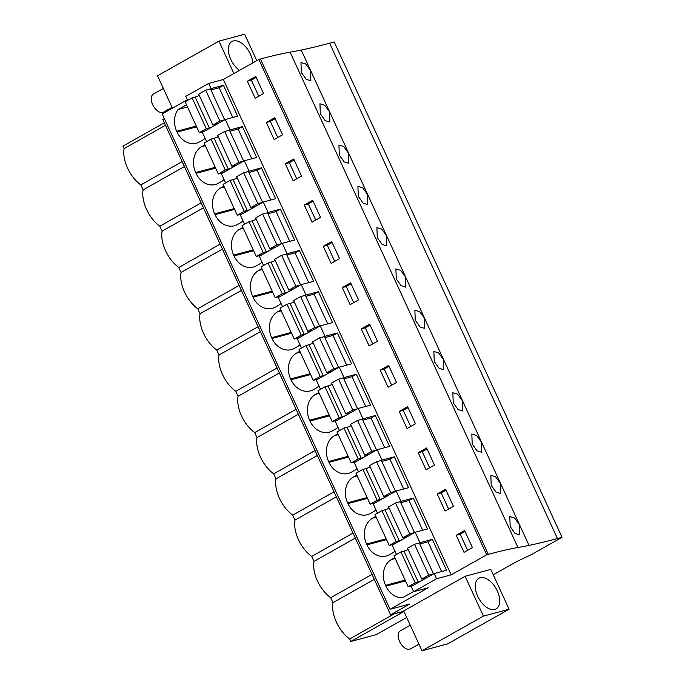 <?xml version="1.0" encoding="UTF-8"?>
<svg xmlns="http://www.w3.org/2000/svg" width="685" height="685" viewBox="0 0 685 685"><rect width="100%" height="100%" fill="white"/><g stroke="black" fill="none" stroke-linecap="round" stroke-linejoin="round"><path stroke-width="1.03" d="M493.26 574.766L516.439 561.691L531.055 554.79L562.034 537.314L334.203 41.973L329.631 43.189A432.389 51.443 155.3 0 1 301.203 50.039L529.034 545.388A432.389 51.443 155.3 0 0 557.462 538.538L562.034 537.314M301.203 50.039A432.406 51.443 155.3 0 1 290.097 52.171L517.937 547.512A432.406 51.443 155.3 0 0 529.034 545.388M517.937 547.512A290.902 34.61 155.3 0 0 488.302 554.379L486.692 554.807L258.853 59.458L260.463 59.03L488.302 554.379M403.842 611.277L390.621 614.813L409.698 604.05L390.056 609.308L428.211 587.79L413.603 591.703L436.559 578.748L451.167 574.843L486.692 554.807M403.944 611.499L350.797 641.477L376.211 634.67L406.693 617.485M509.109 609.23L490.794 569.415L465.115 576.29L403.679 610.934L421.994 650.75L447.682 643.874L509.109 609.23L483.422 616.106L421.994 650.75M510.179 526.568L515.017 533.384L519.684 534.857L519.495 524.761L514.546 517.997L509.811 516.576L510.179 526.568M377.281 237.618L376.904 227.625L381.648 229.047L386.588 235.811L386.777 245.898L382.11 244.434L377.281 237.618M358.289 196.338L357.921 186.346L362.656 187.767L367.605 194.531L367.794 204.627L363.127 203.154L358.289 196.338M472.205 444.008L471.837 434.016L476.58 435.446L481.521 442.202L481.709 452.297L477.043 450.824L472.205 444.008M491.196 485.288L496.026 492.104L500.692 493.577L500.504 483.482L495.563 476.726L490.828 475.296L491.196 485.288M434.239 361.457L433.862 351.465L438.606 352.886L443.546 359.642L443.734 369.737L439.068 368.273L434.239 361.457M453.222 402.729L452.853 392.745L457.589 394.166L462.529 400.922L462.726 411.017L458.06 409.544L453.222 402.729M415.247 320.178L420.085 326.993L424.751 328.457L424.563 318.362L419.614 311.606L414.879 310.185L415.247 320.178M320.315 113.778L325.152 120.594L329.819 122.067L329.631 111.972L324.69 105.207L319.946 103.786L320.315 113.778M339.306 155.058L344.135 161.874L348.802 163.347L348.614 153.252L343.673 146.487L338.938 145.066L339.306 155.058M396.264 278.898L401.102 285.714L405.76 287.178L405.571 277.082L400.631 270.327L395.896 268.905L396.264 278.898M301.332 72.499L300.963 62.506L305.698 63.936L310.647 70.692L310.836 80.787L306.169 79.314L301.332 72.499M290.097 52.171A290.902 34.61 155.3 0 0 260.463 59.03M451.167 574.843L223.327 79.494L258.853 59.458M456.176 535.276L464.028 552.341L472.427 547.598L464.584 530.541L456.176 535.276L460.2 534.197L465.021 531.483M342.26 287.606L350.66 282.862L358.512 299.927L350.103 304.671L342.26 287.606L346.285 286.527L351.097 283.813M361.243 328.886L369.652 324.142L377.495 341.207L369.095 345.951L361.243 328.886L365.276 327.807L370.088 325.092M304.286 205.046L312.694 200.303L320.537 217.368L312.137 222.111L304.286 205.046L308.318 203.967L313.131 201.253M323.269 246.326L331.677 241.582L339.529 258.647L331.12 263.391L323.269 246.326L327.302 245.247L332.114 242.533M418.201 452.716L426.609 447.981L434.461 465.046L426.053 469.782L418.201 452.716L422.234 451.646L427.046 448.923M437.193 493.996L445.592 489.261L453.444 506.326L445.036 511.061L437.193 493.996L441.217 492.917L446.029 490.203M380.226 370.165L388.635 365.422L396.487 382.487L388.078 387.231L380.226 370.165L384.259 369.087L389.071 366.372M399.218 411.445L407.626 406.702L415.47 423.767L407.061 428.502L399.218 411.445L403.242 410.366L408.054 407.652M266.311 122.487L274.719 117.752L282.571 134.808L274.163 139.552L266.311 122.487L270.344 121.408L275.156 118.693M285.302 163.766L293.702 159.023L301.554 176.088L293.146 180.831L285.302 163.766L289.327 162.688L294.139 159.973M247.328 81.207L255.171 98.272L263.579 93.537L255.736 76.472L247.328 81.207L251.352 80.128L256.173 77.414M436.559 578.748L434.17 573.55L446.509 570.254L432.303 539.369L419.965 542.674L415.178 532.271L427.517 528.974L413.32 498.089L400.982 501.394L398.584 496.197L396.195 490.991L408.534 487.694L394.329 456.818L381.99 460.114L377.204 449.711L389.551 446.414L375.346 415.538L363.007 418.835L360.61 413.637L358.221 408.44L370.559 405.135L356.354 374.258L344.016 377.555L339.238 367.16L351.576 363.855L337.371 332.978L325.033 336.275L320.246 325.88L332.585 322.575L318.388 291.699L306.049 295.004L303.652 289.798L301.263 284.6L313.602 281.295L299.396 250.419L287.058 253.724L282.28 243.321L294.618 240.015L280.413 209.139L268.075 212.444L263.288 202.041L275.627 198.736L261.43 167.859L249.092 171.164L246.694 165.958L244.305 160.761L256.644 157.464L242.439 126.579L230.1 129.885L225.322 119.481L202.366 132.428L206.605 141.658M225.322 119.481L237.661 116.185L223.456 85.3L211.117 88.605L208.719 83.407L223.327 79.494M413.603 591.703L411.214 586.497L434.17 573.55M396.469 554.448L392.222 545.217L415.178 532.271M377.486 513.168L373.239 503.937L396.195 490.991M358.495 471.888L354.256 462.658L377.204 449.711M339.512 430.608L335.265 421.386L358.221 408.44M320.529 389.328L316.282 380.106L339.238 367.16M301.537 348.048L297.29 338.827L320.246 325.88M282.554 306.777L278.307 297.547L301.263 284.6M263.562 265.497L259.324 256.267L282.28 243.321M244.579 224.218L240.332 214.987L263.288 202.041M225.596 182.938L221.349 173.707L244.305 160.761M187.621 100.378L185.772 96.354L208.719 83.407M390.056 609.308L162.225 113.958L187.347 99.787M413.543 591.557L402.652 597.705A19.814 16.157 -105 0 1 385.929 586.154L385.552 585.341A19.814 16.157 -105 0 1 391.555 559.448L395.168 558.481M394.783 557.641A19.814 16.157 -105 0 0 394.14 557.984L391.555 559.448M299.979 344.666A19.814 16.157 -105 0 1 297.042 346.875L294.456 348.34A19.814 16.157 -105 0 1 291.356 349.607A19.814 16.157 -105 0 1 272.005 338.484L271.637 337.671A19.814 16.157 -105 0 1 277.639 311.769L281.252 310.802M280.867 309.971A19.814 16.157 -105 0 0 280.225 310.314L277.639 311.769M318.97 385.946A19.814 16.157 -105 0 1 316.025 388.155L313.439 389.619A19.814 16.157 -105 0 1 310.339 390.887A19.814 16.157 -105 0 1 290.997 379.764L290.62 378.951A19.814 16.157 -105 0 1 296.622 353.049L300.235 352.081M299.85 351.251A19.814 16.157 -105 0 0 299.208 351.593L296.622 353.049M242.892 227.411A19.814 16.157 -105 0 0 242.25 227.754L239.664 229.21A19.814 16.157 -105 0 0 233.662 255.111L234.039 255.925A19.814 16.157 -105 0 0 253.381 267.047A19.814 16.157 -105 0 0 256.481 265.78L259.067 264.324A19.814 16.157 -105 0 0 262.004 262.107M261.884 268.691A19.814 16.157 -105 0 0 261.233 269.034L258.647 270.489A19.814 16.157 -105 0 0 252.645 296.391L253.022 297.204A19.814 16.157 -105 0 0 272.373 308.327A19.814 16.157 -105 0 0 275.473 307.06L278.059 305.596A19.814 16.157 -105 0 0 280.996 303.386M356.817 475.09A19.814 16.157 -105 0 0 356.166 475.424L353.58 476.888A19.814 16.157 -105 0 0 347.578 502.79L347.954 503.603A19.814 16.157 -105 0 0 367.297 514.718A19.814 16.157 -105 0 0 370.397 513.45L372.991 511.995A19.814 16.157 -105 0 0 375.928 509.777M375.8 516.37A19.814 16.157 -105 0 0 375.157 516.704L372.571 518.168A19.814 16.157 -105 0 0 366.561 544.07L366.937 544.875A19.814 16.157 -105 0 0 386.289 555.997A19.814 16.157 -105 0 0 389.388 554.73L391.974 553.274A19.814 16.157 -105 0 0 394.911 551.057M337.953 427.226A19.814 16.157 -105 0 1 335.016 429.435L332.43 430.891A19.814 16.157 -105 0 1 329.331 432.166A19.814 16.157 -105 0 1 309.98 421.044L309.603 420.23A19.814 16.157 -105 0 1 315.614 394.329L319.227 393.361M318.842 392.531A19.814 16.157 -105 0 0 318.2 392.873L315.614 394.329M356.936 468.506A19.814 16.157 -105 0 1 353.999 470.715L351.414 472.171A19.814 16.157 -105 0 1 348.314 473.438A19.814 16.157 -105 0 1 328.963 462.324L328.594 461.51A19.814 16.157 -105 0 1 334.597 435.609L338.21 434.641M337.825 433.81A19.814 16.157 -105 0 0 337.183 434.153L334.597 435.609M204.926 144.852A19.814 16.157 -105 0 0 204.276 145.194L201.69 146.659A19.814 16.157 -105 0 0 195.687 172.552L196.064 173.365A19.814 16.157 -105 0 0 215.407 184.488A19.814 16.157 -105 0 0 218.515 183.22L221.101 181.765A19.814 16.157 -105 0 0 224.038 179.547M223.909 186.132A19.814 16.157 -105 0 0 223.267 186.474L220.681 187.93A19.814 16.157 -105 0 0 214.679 213.831L215.047 214.645A19.814 16.157 -105 0 0 234.398 225.767A19.814 16.157 -105 0 0 237.498 224.5L240.084 223.045A19.814 16.157 -105 0 0 243.021 220.827M186.491 104.779L178.1 109.506A19.814 16.157 -105 0 0 176.704 131.28L177.072 132.085A19.814 16.157 -105 0 0 196.424 143.208A19.814 16.157 -105 0 0 199.523 141.941L202.109 140.485A19.814 16.157 -105 0 0 205.046 138.267M390.621 614.813L162.79 119.464L164.349 118.582M350.797 641.477L349.658 638.994L394.243 613.846M355.327 538.067L313.97 561.4A27.451 15.55 60.6 0 0 330.675 597.714L332.953 602.68A27.451 15.55 60.6 0 0 349.658 638.994M313.97 561.4L311.684 556.434L353.04 533.101M336.344 496.796L294.987 520.12A27.451 15.55 60.6 0 0 311.684 556.434M294.987 520.12L292.7 515.154L334.057 491.83M317.352 455.516L275.995 478.841A27.451 15.55 60.6 0 0 292.7 515.154M275.995 478.841L273.717 473.874L315.074 450.55M298.369 414.237L257.012 437.561A27.451 15.55 60.6 0 0 273.717 473.874M257.012 437.561L254.726 432.595L296.083 409.27M279.386 372.957L238.029 396.281A27.451 15.55 60.6 0 0 254.726 432.595M238.029 396.281L235.743 391.315L277.1 367.991M260.394 331.677L219.037 355.001A27.451 15.55 60.6 0 0 235.743 391.315M219.037 355.001L216.751 350.035L258.117 326.711M241.411 290.397L200.054 313.721A27.451 15.55 60.6 0 0 216.751 350.035M200.054 313.721L197.768 308.755L239.125 285.431M222.428 249.117L181.063 272.442A27.451 15.55 60.6 0 0 197.768 308.755M181.063 272.442L178.785 267.475L220.142 244.151M203.436 207.838L162.08 231.162A27.451 15.55 60.6 0 0 178.785 267.475M162.08 231.162L159.793 226.204L201.15 202.871M164.323 122.795L122.966 146.128L124.105 148.611A27.451 15.55 60.6 0 0 140.81 184.924L143.096 189.891A27.451 15.55 60.6 0 0 159.793 226.204M483.422 616.106L465.115 576.29M480.194 577.729A17.562 9.95 60.6 0 0 478.858 578.268A17.562 9.95 60.6 0 0 478.216 597.337A17.562 9.95 60.6 0 0 494.776 609.419A17.562 9.95 60.6 0 0 496.111 608.871A17.562 9.95 60.6 0 0 496.753 589.802A17.562 9.95 60.6 0 0 480.194 577.729M467.615 550.312L460.2 534.197M419.965 542.674L419.331 543.025M408.089 549.37L407.095 549.935M432.303 539.369L427.971 541.818L419.785 544.01M330.675 597.714L372.032 574.381M332.953 602.68L374.318 579.347M124.105 148.611L165.47 125.278M211.117 88.605L210.483 88.964M199.241 95.301L198.248 95.866M172.449 108.196L157.533 75.77L218.96 41.126L244.648 34.25L256.781 60.631M233.876 73.543L218.96 41.126M252.774 62.892A17.562 9.95 60.6 0 0 245.624 46.777A17.562 9.95 60.6 0 0 233.302 40.937A17.562 9.95 60.6 0 0 231.958 41.485A17.562 9.95 60.6 0 0 229.09 54.757A17.562 9.95 60.6 0 0 239.51 70.367M182.167 161.591L140.81 184.924M143.096 189.891L184.453 166.558M178.1 109.506L187.51 106.988M230.1 129.885L229.475 130.236M218.224 136.58L217.231 137.146M223.456 85.3L219.123 87.748L210.937 89.941M258.767 96.251L251.352 80.128M413.32 498.089L408.988 500.538L400.793 502.73M400.982 501.394L400.348 501.754M389.097 508.09L388.112 508.655M448.632 509.041L441.217 492.917M394.329 456.818L389.996 459.258L381.81 461.45M381.99 460.114L381.357 460.474M370.114 466.81L369.121 467.375M429.641 467.761L422.234 451.646M375.346 415.538L371.013 417.978L362.827 420.17M363.007 418.835L362.374 419.194M351.131 425.539L350.138 426.096M410.657 426.481L403.242 410.366M356.354 374.258L352.03 376.699L343.836 378.891M344.016 377.555L343.39 377.914M332.139 384.259L331.155 384.816M391.674 385.201L384.259 369.087M337.371 332.978L333.038 335.419L324.853 337.611M325.033 336.275L324.399 336.635M313.156 342.979L312.163 343.536M372.683 343.921L365.276 327.807M318.388 291.699L314.055 294.139L305.87 296.331M306.049 295.004L305.416 295.355M294.173 301.7L293.18 302.256M353.7 302.642L346.285 286.527M299.396 250.419L295.064 252.859L286.878 255.051M287.058 253.724L286.433 254.075M275.182 260.42L274.188 260.976M334.717 261.362L327.302 245.247M280.413 209.139L276.081 211.579L267.895 213.771M268.075 212.444L267.441 212.795M256.199 219.14L255.205 219.697M315.725 220.082L308.318 203.967M261.43 167.859L257.098 170.308L248.903 172.492M249.092 171.164L248.458 171.515M237.215 177.86L236.222 178.417M296.742 178.802L289.327 162.688M242.439 126.579L238.106 129.028L229.92 131.22M277.75 137.522L270.344 121.408M417.028 583.218L412.952 585.461L408.166 586.737L415.144 582.798L418.167 581.993L403.962 551.117L400.948 551.922L393.961 555.86L408.166 586.737M425.565 578.405A4.598 0.548 -24.7 0 0 425.65 578.208A4.598 0.548 -24.7 0 0 424.768 578.268L421.746 579.073L428.733 575.143L433.511 573.859L429.837 575.991M421.301 580.812A4.598 0.548 -24.7 0 1 418.167 581.993M408.123 549.456A4.598 0.548 -24.7 0 1 403.962 551.117M421.746 579.073L407.549 548.197L414.528 544.267L419.314 542.982L433.511 573.859M441.645 571.547L427.971 541.818M428.733 575.143L414.528 544.267M415.144 582.798L400.948 551.922M398.045 541.938L393.969 544.181L389.183 545.457L396.161 541.527L399.184 540.713L384.979 509.837L381.956 510.642L374.978 514.581L389.183 545.457M406.582 537.126A4.598 0.548 -24.7 0 0 406.659 536.929A4.598 0.548 -24.7 0 0 405.785 536.989L402.763 537.802L409.741 533.863L414.528 532.579L410.846 534.72M402.309 539.532A4.598 0.548 -24.7 0 1 399.184 540.713M389.14 508.176A4.598 0.548 -24.7 0 1 384.979 509.837M402.763 537.802L388.558 506.917L395.545 502.987L400.323 501.703L414.528 532.579M422.662 530.267L408.988 500.538M409.741 533.863L395.545 502.987M396.161 541.527L381.956 510.642M379.062 500.658L374.978 502.901L370.191 504.177L377.17 500.247L380.192 499.433L365.995 468.557L362.973 469.362L355.994 473.301L370.191 504.177M387.59 495.846A4.598 0.548 -24.7 0 0 387.676 495.649A4.598 0.548 -24.7 0 0 386.802 495.709L383.78 496.522L390.758 492.583L395.545 491.299L391.863 493.44M383.326 498.252A4.598 0.548 -24.7 0 1 380.192 499.433M370.148 466.896A4.598 0.548 -24.7 0 1 365.995 468.557M383.78 496.522L369.575 465.637L376.553 461.707L381.339 460.423L395.545 491.299M403.671 488.996L389.996 459.258M390.758 492.583L376.553 461.707M377.17 500.247L362.973 469.362M360.07 459.378L355.994 461.621L351.208 462.897L358.186 458.967L361.209 458.154L347.004 427.277L343.981 428.091L337.003 432.021L351.208 462.897M368.607 454.566A4.598 0.548 -24.7 0 0 368.693 454.369A4.598 0.548 -24.7 0 0 367.811 454.429L364.788 455.242L371.767 451.304L376.553 450.019L372.871 452.16M364.343 456.972A4.598 0.548 -24.7 0 1 361.209 458.154M351.165 425.616A4.598 0.548 -24.7 0 1 347.004 427.277M364.788 455.242L350.592 424.366L357.57 420.427L362.356 419.143L376.553 450.019M384.687 447.716L371.013 417.978M371.767 451.304L357.57 420.427M358.186 458.967L343.981 428.091M341.087 418.098L337.003 420.342L332.225 421.626L339.203 417.687L342.226 416.874L328.021 385.998L324.998 386.811L318.02 390.741L332.225 421.626M349.624 413.286A4.598 0.548 -24.7 0 0 349.701 413.089A4.598 0.548 -24.7 0 0 348.828 413.149L345.805 413.963L352.784 410.024L357.57 408.748L353.888 410.88M345.351 415.692A4.598 0.548 -24.7 0 1 342.226 416.874M332.182 384.336A4.598 0.548 -24.7 0 1 328.021 385.998M345.805 413.963L331.6 383.086L338.578 379.147L343.365 377.863L357.57 408.748M365.704 406.436L352.03 376.699M352.784 410.024L338.578 379.147M339.203 417.687L324.998 386.811M322.096 376.818L318.02 379.062L313.233 380.346L320.212 376.408L323.234 375.594L309.038 344.718L306.015 345.531L299.037 349.461L313.233 380.346M330.632 372.006A4.598 0.548 -24.7 0 0 330.718 371.809A4.598 0.548 -24.7 0 0 329.845 371.869L326.822 372.683L333.8 368.744L338.587 367.468L334.905 369.6M326.368 374.412A4.598 0.548 -24.7 0 1 323.234 375.594M313.191 343.057A4.598 0.548 -24.7 0 1 309.038 344.718M326.822 372.683L312.617 341.806L319.595 337.868L324.382 336.583L338.587 367.468M346.713 365.156L333.038 335.419M333.8 368.744L319.595 337.868M320.212 376.408L306.015 345.531M303.113 335.539L299.037 337.782L294.25 339.066L301.229 335.128L304.251 334.323L290.046 303.438L287.024 304.251L280.045 308.19L294.25 339.066M311.649 330.727A4.598 0.548 -24.7 0 0 311.735 330.538A4.598 0.548 -24.7 0 0 310.853 330.598L307.83 331.403L314.809 327.464L319.595 326.188L315.913 328.32M307.377 333.133A4.598 0.548 -24.7 0 1 304.251 334.323M294.207 301.777A4.598 0.548 -24.7 0 1 290.046 303.438M307.83 331.403L293.634 300.527L300.612 296.588L305.39 295.312L319.595 326.188M327.73 323.877L314.055 294.139M314.809 327.464L300.612 296.588M301.229 335.128L287.024 304.251M284.129 294.267L280.045 296.502L275.267 297.787L282.246 293.848L285.268 293.043L271.063 262.167L268.041 262.971L261.062 266.91L275.267 297.787M292.666 289.447A4.598 0.548 -24.7 0 0 292.743 289.258A4.598 0.548 -24.7 0 0 291.87 289.318L288.847 290.123L295.826 286.184L300.612 284.909L296.93 287.041M288.394 291.853A4.598 0.548 -24.7 0 1 285.268 293.043M275.224 260.497A4.598 0.548 -24.7 0 1 271.063 262.167M288.847 290.123L274.642 259.247L281.621 255.308L286.407 254.032L300.612 284.909M308.747 282.597L295.064 252.859M295.826 286.184L281.621 255.308M282.246 293.848L268.041 262.971M265.138 252.988L261.062 255.222L256.276 256.507L263.254 252.568L266.277 251.763L252.08 220.887L249.057 221.692L242.079 225.63L256.276 256.507M273.675 248.167A4.598 0.548 -24.7 0 0 273.76 247.979A4.598 0.548 -24.7 0 0 272.878 248.038L269.864 248.843L276.843 244.905L281.621 243.629L277.947 245.761M269.41 250.582A4.598 0.548 -24.7 0 1 266.277 251.763M256.233 219.226A4.598 0.548 -24.7 0 1 252.08 220.887M269.864 248.843L255.659 217.967L262.638 214.028L267.424 212.752L281.621 243.629M289.755 241.317L276.081 211.579M276.843 244.905L262.638 214.028M263.254 252.568L249.057 221.692M246.155 211.708L242.079 213.951L237.293 215.227L244.271 211.288L247.294 210.483L233.088 179.607L230.066 180.412L223.087 184.351L237.293 215.227M254.692 206.887A4.598 0.548 -24.7 0 0 254.777 206.699A4.598 0.548 -24.7 0 0 253.895 206.759L250.873 207.564L257.851 203.633L262.638 202.349L258.956 204.481M250.419 209.302A4.598 0.548 -24.7 0 1 247.294 210.483M237.25 177.946A4.598 0.548 -24.7 0 1 233.088 179.607M250.873 207.564L236.676 176.687L243.654 172.748L248.432 171.473L262.638 202.349M270.772 200.037L257.098 170.308M257.851 203.633L243.654 172.748M244.271 211.288L230.066 180.412M227.172 170.428L223.087 172.671L218.301 173.947L225.288 170.008L228.302 169.204L214.105 138.327L211.083 139.132L204.104 143.071L218.301 173.947M235.708 165.616A4.598 0.548 -24.7 0 0 235.786 165.419A4.598 0.548 -24.7 0 0 234.912 165.479L231.89 166.284L238.868 162.354L243.654 161.069L239.973 163.201M231.436 168.022A4.598 0.548 -24.7 0 1 228.302 169.204M218.267 136.666A4.598 0.548 -24.7 0 1 214.105 138.327M231.89 166.284L217.684 135.407L224.663 131.477L229.449 130.193L243.654 161.069M251.789 158.757L238.106 129.028M238.868 162.354L224.663 131.477M225.288 170.008L211.083 139.132M208.18 129.148L204.104 131.392L199.318 132.667L206.296 128.737L209.319 127.924L195.114 97.047L192.1 97.852L185.113 101.791L199.318 132.667M216.717 124.336A4.598 0.548 -24.7 0 0 216.802 124.139A4.598 0.548 -24.7 0 0 215.921 124.199L212.898 125.012L219.885 121.074L224.663 119.789L220.99 121.93M212.453 126.742A4.598 0.548 -24.7 0 1 209.319 127.924M199.275 95.386A4.598 0.548 -24.7 0 1 195.114 97.047M212.898 125.012L198.701 94.128L205.68 90.197L210.466 88.913L224.663 119.789M232.797 117.477L219.123 87.748M219.885 121.074L205.68 90.197M206.296 128.737L192.1 97.852M418.946 644.123L410.452 648.909A10.361 5.865 -119.4 0 1 409.664 649.234A10.361 5.865 -119.4 0 1 399.903 642.11A10.361 5.865 -119.4 0 1 400.271 630.868L410.264 625.234M172.055 107.331L163.561 112.126A10.361 5.865 -119.4 0 1 162.765 112.443A10.361 5.865 -119.4 0 1 153.003 105.319A10.361 5.865 -119.4 0 1 153.38 94.076L163.364 88.442M557.462 538.538L329.631 43.189M394.14 557.984L394.851 557.796M405.118 580.109L385.552 585.341M385.929 586.154L405.494 580.923M196.27 126.04L176.704 131.28M177.072 132.085L196.646 126.853M375.868 516.516L375.157 516.704M372.571 518.168L376.185 517.201M386.134 538.83L366.561 544.07M366.937 544.875L386.503 539.643M356.885 475.236L356.166 475.424M353.58 476.888L357.193 475.921M367.143 497.55L347.578 502.79M347.954 503.603L367.52 498.363M337.893 433.956L337.183 434.153M348.16 456.27L328.594 461.51M328.963 462.324L348.537 457.083M318.91 392.676L318.2 392.873M329.177 414.99L309.603 420.23M309.98 421.044L329.545 415.804M299.927 351.396L299.208 351.593M310.185 373.71L290.62 378.951M290.997 379.764L310.562 374.524M280.936 310.125L280.225 310.314M291.202 332.439L271.637 337.671M272.005 338.484L291.57 333.244M261.953 268.845L261.233 269.034M258.647 270.489L262.261 269.522M272.21 291.159L252.645 296.391M253.022 297.204L272.587 291.973M242.961 227.566L242.25 227.754M239.664 229.21L243.278 228.242M253.227 249.879L233.662 255.111M234.039 255.925L253.604 250.693M223.978 186.286L223.267 186.474M220.681 187.93L224.295 186.971M234.244 208.6L214.679 213.831M215.047 214.645L234.612 209.413M204.995 145.006L204.276 145.194M201.69 146.659L205.303 145.691M215.253 167.32L195.687 172.552M196.064 173.365L215.629 168.133"/></g></svg>

